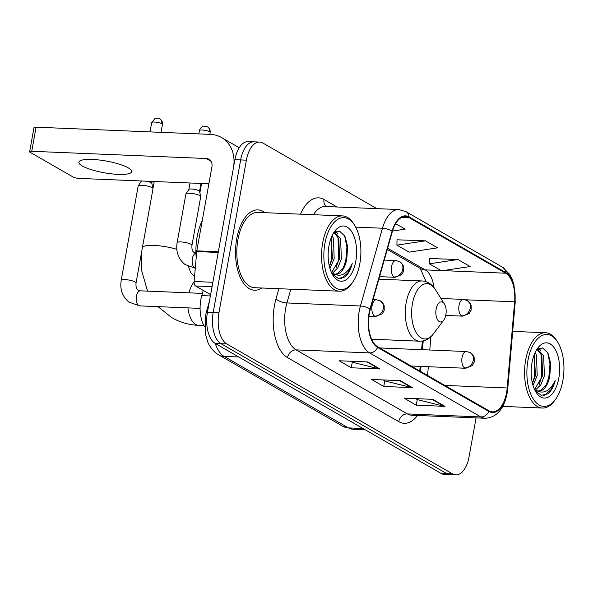 <?xml version="1.0" encoding="UTF-8"?>
<svg xmlns="http://www.w3.org/2000/svg" width="593" height="593" viewBox="0 0 593 593"><rect width="100%" height="100%" fill="white"/><g stroke="black" fill="none" stroke-linecap="round" stroke-linejoin="round"><path stroke-width="0.89" d="M419.748 370.981L420.148 366.378M421.593 349.677L422.335 341.042M204.57 326.624A25.121 12.898 -87.6 0 1 201.776 295.596L203.243 290.414M376.866 208.64L262.921 143.061A25.121 12.898 92.4 0 0 259.615 142.068L248.133 141.594A25.121 12.898 92.4 0 0 234.91 159.687L207.439 312.363A25.121 12.898 92.4 0 0 215.289 343.48L441.066 473.414A25.121 12.898 92.4 0 0 444.365 474.407L450.109 474.645A25.121 12.898 92.4 0 1 446.811 473.651A25.121 12.898 92.4 0 0 450.109 474.645L455.854 474.882A25.121 12.898 92.4 0 0 469.07 456.788L476.075 417.887M259.615 142.068A25.121 12.898 92.4 0 0 246.399 160.162L218.928 312.837A25.121 12.898 92.4 0 0 226.771 343.955L221.026 343.718L446.811 473.651L221.026 343.718A25.121 12.898 92.4 0 1 213.184 312.6A25.121 12.898 92.4 0 0 221.026 343.718L215.289 343.48M246.399 160.162L240.654 159.925L213.184 312.6L240.654 159.925A25.121 12.898 92.4 0 1 253.871 141.831A25.121 12.898 92.4 0 0 240.654 159.925L234.91 159.687M264.945 212.694A40.198 20.644 92.4 0 0 257.873 209.892A40.198 20.644 92.4 0 0 236.726 238.838A40.198 20.644 92.4 0 0 254.56 290.214A40.198 20.644 92.4 0 0 261.839 287.998A40.198 20.644 92.4 0 1 254.56 290.214A40.198 20.644 92.4 0 1 236.726 238.838A40.198 20.644 92.4 0 1 257.873 209.892A40.198 20.644 92.4 0 1 264.945 212.694M506.578 392.566A26.796 13.758 -87.6 0 1 492.479 411.861A26.796 13.758 -87.6 0 1 488.958 410.801L377.689 346.772A26.796 13.758 -87.6 0 1 370.321 309.227L392.373 231.47A26.796 13.758 -87.6 0 1 405.471 216.527A26.796 13.758 -87.6 0 1 408.992 217.579L505.651 273.21A26.796 13.758 -87.6 0 1 514.628 301.822L507.185 387.985A26.796 13.758 -87.6 0 1 506.578 392.566M506.904 392.751A27.463 14.106 92.4 0 0 507.519 388.059L514.969 301.896A27.463 14.106 92.4 0 0 505.77 272.565L409.111 216.942A27.463 14.106 92.4 0 0 392.069 231.174L370.025 308.931A27.463 14.106 92.4 0 0 377.571 347.416L488.84 411.446A27.463 14.106 92.4 0 0 506.904 392.751M367.816 361.952L339.1 360.766L351.278 367.779L379.994 368.965L367.816 361.952M350.685 361.241L352.42 362.241L379.016 368.824A6.701 5.552 -60.1 0 0 379.994 368.965M352.286 362.167L351.278 367.779M432.786 399.341L404.07 398.155L416.249 405.167L444.965 406.353L432.786 399.341M415.663 398.637L417.398 399.63L443.987 406.212A6.701 5.552 -60.1 0 0 444.965 406.353M417.264 399.556L416.249 405.167M400.297 380.647L371.581 379.461L383.767 386.473L412.483 387.659L400.297 380.647M383.174 379.943L384.909 380.936L411.505 387.518A6.701 5.552 -60.1 0 0 412.483 387.659M384.775 380.862L383.767 386.473M226.771 343.955L452.555 473.889A25.121 12.898 92.4 0 0 455.854 474.882M457.944 259.519L429.391 263.826L441.577 270.831L470.123 266.531L457.944 259.519L429.51 258.496M392.492 231.048L405.152 229.143L395.605 223.65M425.455 240.825L396.902 245.131L409.088 252.136L437.641 247.837L425.455 240.825L397.021 239.802M396.902 245.131L397.028 239.654M429.391 263.826L429.51 258.348M527.948 360.403A36.01 18.494 92.4 0 0 533.811 399.808A36.01 18.494 92.4 0 0 555.27 399.734A36.01 18.494 92.4 0 0 562.868 380.506A36.01 18.494 92.4 0 0 557.657 342.087A36.01 18.494 92.4 0 0 527.948 360.403M557.657 342.087L556.79 340.708A37.685 19.354 92.4 0 0 545.523 332.747A37.685 19.354 92.4 0 0 525.695 359.877A37.685 19.354 92.4 0 0 542.417 408.043A37.685 19.354 92.4 0 0 554.299 401.038L555.27 399.734M535.131 352.568L536.465 355.266L537.214 375.539L533.018 385.413M534.337 354.399L535.42 375.465L532.462 383.367M537.451 349.181L543.648 355.563L544.396 375.836L540.853 384.724L535.509 390.024M537.073 349.477L541.854 355.489L542.602 375.762L534.634 389.416M535.279 390.972L541.327 395.323L547.91 393.834C551.216 391.084 553.669 386.592 555.27 380.358C550.007 391.172 543.588 394.486 536.013 390.305A20.933 10.748 92.4 0 0 538.763 391.135A20.933 10.748 92.4 0 0 549.778 376.058L546.012 385.294L540.379 390.483L538.059 391.061M536.013 390.305L534.441 389.267M537.191 391.069L535.094 390.624M558.806 378.164A27.634 14.188 92.4 0 0 554.329 347.965A27.634 14.188 92.4 0 0 537.888 347.913A27.634 14.188 92.4 0 0 532.003 362.746A27.634 14.188 92.4 0 0 536.057 392.299A27.634 14.188 92.4 0 0 558.806 378.164M549.778 376.058L550.727 363.457L547.925 352.931L542.543 347.928L536.48 350.018M555.27 380.358L550.838 389.809L544.834 395.049L543.603 395.487M547.591 352.338L549.978 364.043L548.836 377.192L546.368 384.731M538.526 348.491L539.319 349.774M541.031 353.68L541.661 376.896L539.193 384.434M534.241 354.651L534.478 376.599L532.418 383.189M539.185 348.187L540.772 350.893M436.144 309.109A10.051 5.159 92.4 0 0 437.782 320.109A10.051 5.159 92.4 0 0 443.772 320.087A10.051 5.159 92.4 0 0 445.884 314.72A10.051 5.159 92.4 0 0 444.431 303.994A10.051 5.159 92.4 0 0 436.144 309.109M141.935 185.253A7.539 1.675 10.2 0 1 152.053 187.625A7.539 1.675 10.2 0 1 153.001 188.53A7.539 1.675 10.2 0 1 153.009 188.693L136.034 283.031A7.539 1.675 10.2 0 0 135.293 282.09A7.539 1.675 10.2 0 0 135.078 281.964A7.539 1.675 10.2 0 0 126.872 279.748A7.539 1.675 10.2 0 0 121.202 280.363L138.176 186.024A7.539 1.675 10.2 0 1 138.236 185.868A7.539 1.675 10.2 0 1 141.935 185.253M145.381 181.147A5.441 1.208 10.2 0 1 151.126 182.726A5.441 1.208 10.2 0 1 151.808 183.378L153.001 188.53M141.104 181.569A5.441 1.208 10.2 0 1 141.149 181.465A5.441 1.208 10.2 0 1 142.513 181.028M177.129 242.7L185.891 194A7.539 1.675 10.2 0 1 185.95 193.852A7.539 1.675 10.2 0 1 189.656 193.229A7.539 1.675 10.2 0 1 200.723 196.505A7.539 1.675 10.2 0 1 200.723 196.668L191.962 245.369A7.539 1.675 10.2 0 0 191.228 244.427A7.539 1.675 10.2 0 0 180.895 241.929A7.539 1.675 10.2 0 0 177.129 242.7C175.698 251.714 178.323 258.985 185.001 264.5L195.275 268.206M188.819 189.552A5.441 1.208 10.2 0 1 188.863 189.441A5.441 1.208 10.2 0 1 191.539 188.997A5.441 1.208 10.2 0 1 198.84 190.709A5.441 1.208 10.2 0 1 199.53 191.361L200.723 196.505M82.286 165.958A26.796 5.952 -169.8 0 0 111.469 173.845A26.796 5.952 -169.8 0 0 131.631 171.659A26.796 5.952 -169.8 0 0 128.236 167.856A26.796 5.952 -169.8 0 0 99.053 159.977A26.796 5.952 -169.8 0 0 78.884 162.163A26.796 5.952 -169.8 0 0 82.286 165.958M212.064 286.656L195.534 285.974L210.626 294.662M218.35 251.743L233.464 167.723A33.497 27.76 -60.1 0 0 221.456 137.502A33.497 27.76 -60.1 0 0 210.53 134.389L36.077 127.184L31.74 151.289L206.194 158.501A8.376 6.938 119.9 0 1 208.929 159.272A8.376 6.938 119.9 0 1 211.931 166.833L196.809 250.854L218.35 251.743A4.188 2.15 92.4 0 0 218.254 252.455M31.74 151.289A4.188 0.927 -169.8 0 0 29.65 151.719L33.986 127.614A4.188 0.927 10.2 0 1 36.077 127.184M29.65 151.719A4.188 0.927 -169.8 0 0 30.184 152.312L73.228 177.085A4.188 0.927 -169.8 0 0 78.847 178.397L208.877 183.771M195.534 285.974A4.188 2.15 -87.6 0 1 194.126 281.505L196.713 251.565A4.188 2.15 -87.6 0 1 196.809 250.854M324.905 243.56A36.01 18.494 92.4 0 0 330.775 282.965A36.01 18.494 92.4 0 0 352.235 282.891A36.01 18.494 92.4 0 0 359.825 263.655A36.01 18.494 92.4 0 0 354.614 225.244A36.01 18.494 92.4 0 0 324.905 243.56M354.614 225.244L353.747 223.865A37.685 19.354 92.4 0 0 342.487 215.904A37.685 19.354 92.4 0 0 322.659 243.034A37.685 19.354 92.4 0 0 339.374 291.2A37.685 19.354 92.4 0 0 351.256 284.188L352.235 282.891M342.487 215.904L257.77 212.398A37.685 19.354 92.4 0 0 237.941 239.535A37.685 19.354 92.4 0 0 254.664 287.701L339.374 291.2M202.265 220.544A41.866 21.504 92.4 0 0 197.143 236.763A41.866 21.504 92.4 0 0 196.187 257.71M332.095 235.718L333.429 238.423L334.178 258.696L329.975 268.57M331.302 237.556L332.384 258.622L329.419 266.516M334.415 232.337L340.604 238.72L341.353 258.993L337.81 267.88L332.473 273.18M334.029 232.634L338.811 238.645L339.559 258.919L331.591 272.572M332.236 274.129L338.284 278.48L344.867 276.983C348.173 274.24 350.626 269.748 352.235 263.514C346.964 274.322 340.545 277.643 332.969 273.462A20.933 10.748 92.4 0 0 335.72 274.285A20.933 10.748 92.4 0 0 346.742 259.215L342.976 268.451L337.335 273.64L335.023 274.211M332.969 273.462L331.398 272.417M334.148 274.225L332.05 273.773M355.763 261.32A27.634 14.188 92.4 0 0 351.286 231.114A27.634 14.188 92.4 0 0 334.852 231.07A27.634 14.188 92.4 0 0 328.967 245.895A27.634 14.188 92.4 0 0 333.014 275.456A27.634 14.188 92.4 0 0 355.763 261.32M346.742 259.215L347.691 246.614L344.881 236.088L339.5 231.077L333.436 233.168M352.235 263.514L347.802 272.965L341.798 278.206L340.56 278.636M344.548 235.495L346.935 247.199L345.793 260.349L343.332 267.888M335.482 231.648L336.275 232.93M337.988 236.837L338.618 260.053L336.149 267.591M331.198 237.808L331.435 259.756L329.382 266.346M336.142 231.344L337.736 234.042M210.396 295.951L201.776 295.596M215.237 343.451A33.497 17.204 92.4 0 0 224.139 356.386L348.395 427.894A33.497 17.204 92.4 0 0 352.798 429.221L342.939 426.345L218.676 354.836A16.745 13.884 119.9 0 0 224.139 356.386L238.764 356.993M363.027 428.502L348.395 427.894A16.745 13.884 119.9 0 1 342.939 426.345M207.758 310.613A16.745 6.071 -164.2 0 0 206.312 312.281L209.44 301.259M441.066 473.414L452.555 473.889M207.439 312.363L218.928 312.837M417.502 415.471A41.866 21.504 -87.6 0 1 398.763 421.653L287.501 357.616A8.376 6.938 119.9 0 1 296.122 349.877L407.391 413.914A33.497 17.204 92.4 0 0 411.794 415.233L485.304 418.273A33.497 17.204 -87.6 0 1 480.908 416.946A8.376 6.938 -60.1 0 0 488.84 411.446M287.501 357.616A41.866 21.504 -87.6 0 1 274.426 305.758A41.866 21.504 -87.6 0 1 275.99 298.954L278.895 288.702M370.025 308.931A8.376 3.039 -164.2 0 0 360.433 305.988L286.916 302.949A33.497 17.204 92.4 0 0 285.663 308.39A33.497 17.204 92.4 0 0 296.122 349.877L369.639 352.917A33.497 17.204 -87.6 0 1 360.433 305.988L382.485 228.223A33.497 17.204 -87.6 0 1 398.859 209.544L325.342 206.512A33.497 17.204 92.4 0 0 313.445 214.703M485.304 418.273C496.682 417.479 503.946 409.155 507.111 393.3L507.786 388.245A8.376 0.623 -175.1 0 0 507.519 388.059M507.786 388.245L515.228 302.074L513.931 284.484L512.07 278.858L509.876 274.566L502.649 267.273A8.376 6.938 119.9 0 1 505.77 272.565M409.111 216.942A8.376 6.938 -60.1 0 0 405.99 211.649L398.859 209.544M392.069 231.174A8.376 3.039 -164.2 0 0 382.485 228.223L355.696 227.119M377.571 347.416A8.376 6.938 119.9 0 1 369.639 352.917L480.908 416.946L407.391 413.914A8.376 6.938 119.9 0 0 398.763 421.653M300.503 214.169A41.866 21.504 -87.6 0 1 324.008 199.5L337.024 206.994M290.815 289.199L286.916 302.949A8.376 3.039 15.8 0 1 275.99 298.954M326.269 206.549A8.376 6.938 119.9 0 1 324.008 199.5M408.992 217.579L401.876 217.29M507.185 387.985L444.832 385.413M514.628 301.822L465.616 299.799M427.568 375.48L428.324 366.711M429.769 350.011L430.918 336.676M434.002 287.605A26.796 13.758 92.4 0 0 425.248 269.889L387.622 248.23M505.651 273.21L443.001 270.623M441.059 270.541L425.248 269.889A15.07 12.49 119.9 0 1 420.333 268.488L387.273 249.46M399.504 380.617L411.505 387.518M431.993 399.311L443.987 406.212M367.015 361.915L379.016 368.824M203.948 325.587L198.825 325.379A23.446 12.038 -87.6 0 1 195.742 324.453A23.446 12.038 -87.6 0 1 187.959 307.878M142.431 247.466A23.446 5.204 10.2 0 1 176.81 249.312M378.845 279.177L422.053 280.956C427.486 281.319 431.904 284.158 435.306 289.473A27.693 14.225 92.4 0 0 412.461 303.557A27.693 14.225 92.4 0 0 416.968 333.866A27.693 14.225 92.4 0 0 433.476 333.807L443.772 320.087M422.053 280.956A30.147 15.485 92.4 0 0 406.19 302.667A30.147 15.485 92.4 0 0 419.57 341.197C425.011 341.286 429.651 338.818 433.476 333.807M188.974 292.838A23.446 12.038 -87.6 0 1 194.104 281.971M464.675 367.927A8.376 4.299 92.4 0 0 465.779 368.26L472.325 365.525L474.2 362.108L474.148 357.512L473.466 355.874L470.301 352.635A8.376 6.938 119.9 0 1 473.303 360.188A8.376 6.938 -60.1 0 1 464.675 367.927A8.376 4.299 92.4 0 1 462.058 357.557A8.376 4.299 92.4 0 1 466.469 351.53L470.301 352.635M374.687 316.143A8.376 4.299 92.4 0 0 375.792 316.477L382.337 313.741L384.212 310.324L384.16 305.721L383.478 304.083L380.313 300.851A8.376 6.938 119.9 0 1 383.315 308.404A8.376 6.938 -60.1 0 1 374.687 316.143A8.376 4.299 92.4 0 1 372.07 305.773A8.376 4.299 92.4 0 1 376.481 299.739L380.313 300.851M161.733 123.744A5.441 1.208 10.2 0 1 162.43 124.515C162.704 122.047 161.822 120.157 159.784 118.837A5.441 4.514 119.9 0 1 161.733 123.744A5.441 1.208 10.2 0 0 155.811 122.143A5.441 1.208 10.2 0 0 151.712 122.588L150.036 131.891M136.034 283.031C135.76 286.716 136.412 289.043 138.006 290.029L140.393 290.829A7.539 3.869 92.4 0 0 136.427 296.255A7.539 3.869 92.4 0 0 138.554 305.447A7.539 3.869 92.4 0 0 139.77 305.892L129.066 302.163C122.388 296.648 119.771 289.377 121.202 280.363M461.643 315.817A8.376 4.299 92.4 0 0 462.74 316.143L469.285 313.408L471.161 309.998L471.116 305.395L470.427 303.757L467.262 300.518A8.376 6.938 119.9 0 1 470.264 308.078A8.376 6.938 -60.1 0 1 461.643 315.817A8.376 4.299 92.4 0 1 459.026 305.439A8.376 4.299 92.4 0 1 463.43 299.413L467.262 300.518M209.455 131.728A5.441 1.208 10.2 0 1 210.144 132.498C210.426 130.03 209.544 128.132 207.506 126.813A5.441 4.514 119.9 0 1 209.455 131.728A5.441 1.208 10.2 0 0 203.525 130.126A5.441 1.208 10.2 0 0 199.433 130.571L198.833 133.907M394.152 276.975A8.376 4.299 92.4 0 0 395.249 277.309L401.795 274.566L403.67 271.157L403.625 266.553L402.936 264.915L399.771 261.683A8.376 6.938 119.9 0 1 402.773 269.237A8.376 6.938 -60.1 0 1 394.152 276.975A8.376 4.299 92.4 0 1 391.536 266.605A8.376 4.299 92.4 0 1 395.939 260.572L399.771 261.683M195.927 253.189A7.539 3.869 92.4 0 0 192.362 258.592A7.539 3.869 92.4 0 0 194.489 267.784A7.539 3.869 92.4 0 0 195.282 268.162M206.194 158.501L210.967 161.244M218.217 252.455L196.713 251.565M194.126 281.505L212.85 282.275M218.676 354.836C212.539 351.605 208.225 343.644 207.876 342.243L205.267 333.496L205.319 316.603L206.312 312.281M352.798 429.221L365.169 429.732M502.649 267.273L405.99 211.649M426.041 281.705L420.318 268.481M420.578 371.455L421.015 366.415M422.461 349.707L423.224 340.879M502.716 406.405L542.417 408.043M512.693 331.391L545.523 332.747M198.825 325.379C189.108 324.957 180.064 322.37 171.711 317.603L157.983 306.64M188.455 266.524L190.694 272.498L194.548 276.62M152.994 188.478L154.247 181.517M371.641 339.218L419.57 341.197M444.431 303.994L435.306 289.473M199.863 192.792L201.538 183.467M147.538 291.126L141.645 270.601L141.853 250.676M411.105 366.007L465.779 368.26M379.728 347.943L466.469 351.53M200.086 308.382L139.77 305.892M368.92 316.195L375.792 316.477M141.208 180.976L141.112 181.517M202.398 293.394L140.393 290.829M373.049 299.598L376.481 299.739M141.149 181.465L138.236 185.868M162.43 124.515L161.022 132.343M152.186 181.428L151.823 183.445M151.712 122.588L154.921 118.548L157.427 118.118L159.784 118.837M445.743 315.446L462.74 316.143M440.97 298.487L463.43 299.413M196.327 253.167L193.933 252.366C192.347 251.38 191.687 249.053 191.962 245.369M189.997 182.992L188.833 189.493M379.557 276.657L395.249 277.309M188.863 189.441L185.95 193.852M210.144 132.498L209.811 134.359M200.983 183.445L199.544 191.42M199.433 130.571C200.634 126.457 204.088 125.99 203.933 126.161L207.506 126.813M384.257 260.09L395.939 260.572M221.456 137.502L239.216 147.724"/></g></svg>
